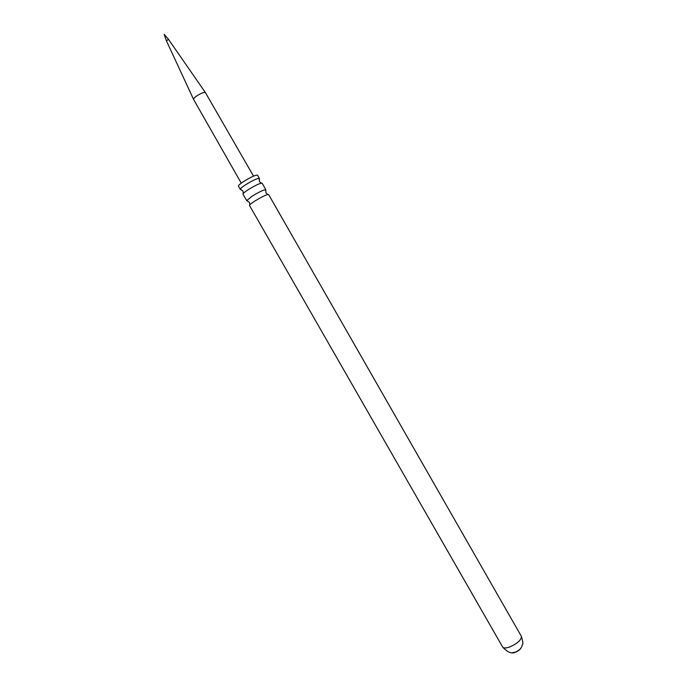 <?xml version="1.0" encoding="UTF-8"?>
<svg xmlns="http://www.w3.org/2000/svg" width="687" height="687" viewBox="0 0 687 687"><rect width="100%" height="100%" fill="white"/><g stroke="black" fill="none" stroke-linecap="round" stroke-linejoin="round"><path stroke-width="1.03" d="M247.535 200.75L246.745 200.552L252.035 196.259C258.965 192.017 263.542 189.818 265.766 189.664L265.534 190.445M241.111 189.475L240.244 189.269C240.39 188.521 242.133 187.044 245.491 184.837C252.507 180.518 257.118 178.354 259.308 178.345L259.059 179.195M512.682 652.607L515.645 652.1C518.453 650.881 520.265 649.447 521.089 647.798M253.52 176.13L205.43 92.625C204.005 92.032 201.042 93.183 196.525 96.086C194.352 97.657 193.373 98.765 193.579 99.417L241.257 183.146M166.366 40.713L164.184 34.35L168.564 39.451L166.366 40.713L193.579 99.417M521.33 636.265L268.6 194.524C266.814 194.395 262.219 196.585 254.8 201.085C251.184 203.429 249.415 204.889 249.501 205.465L502.618 646.982C507.616 652.444 511.901 654.144 515.473 652.092C518.874 650.589 521.038 648.614 521.965 646.149C521.965 644.157 524.284 645.66 521.33 636.265C521.605 639.674 517.886 643.187 510.175 646.811C506.156 648.279 503.64 648.33 502.618 646.982M259.394 178.422L257.522 175.159C255.641 174.867 251.004 176.997 243.602 181.54C240.003 183.918 238.269 185.447 238.406 186.108L240.278 189.372M265.869 189.741L262.133 183.214C260.287 182.991 255.667 185.147 248.265 189.672C244.649 192.034 242.906 193.528 243.018 194.163L246.762 200.681M246.745 200.552L249.441 202.33L249.836 204.795M240.244 189.269L242.958 191.02L243.353 193.416M259.308 178.345L259.454 181.574L261.318 183.128M265.766 189.664L265.929 192.892L267.853 194.473M168.573 39.451L205.43 92.625"/></g></svg>
